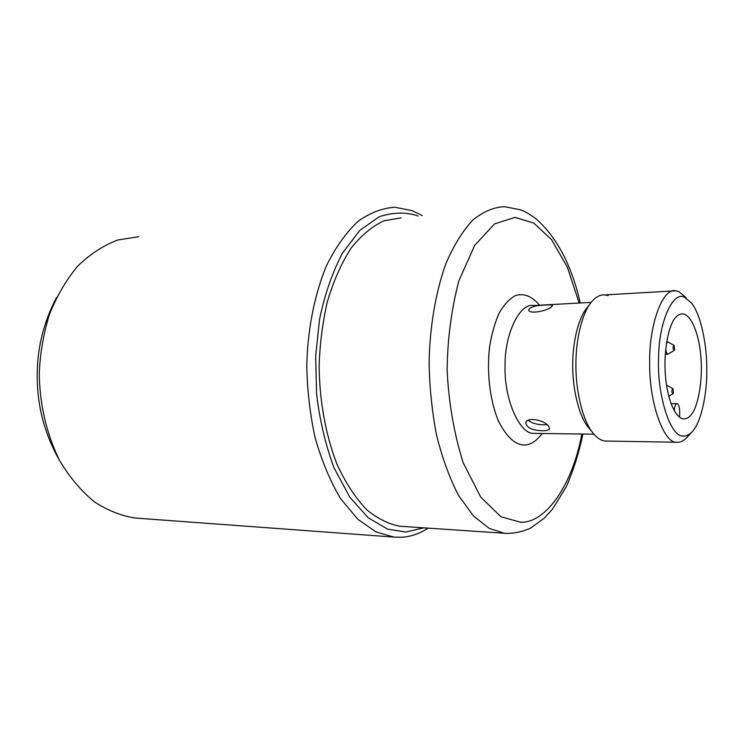 <?xml version="1.0" encoding="UTF-8"?>
<svg xmlns="http://www.w3.org/2000/svg" width="744" height="744" viewBox="0 0 744 744"><rect width="100%" height="100%" fill="white"/><g stroke="black" fill="none" stroke-linecap="round" stroke-linejoin="round"><path stroke-width="1.12" d="M528.221 420.286C531.932 423.271 537.177 424.778 543.966 424.796L547.035 424.657M674.678 349.373L674.129 350.443C672.669 348.629 672.65 346.946 674.073 345.374L674.678 349.373M673.952 345.309L667.861 341.924L666.429 343.3M665.75 348.601C666.057 352.042 666.801 353.902 667.982 354.2L674.129 350.443M673.515 392.627L672.939 393.762C671.488 391.949 671.497 390.247 672.939 388.675L673.515 392.627M672.939 388.675L666.531 385.094M679.588 417.272L679.672 411.683C679.551 406.996 678.677 404.308 677.059 403.62C675.478 403.927 674.576 406.289 674.343 410.735L674.343 410.921M675.682 317.446C668.689 324.254 663.23 351.791 665.462 375.785C667.005 397.529 674.687 417.905 683.429 418.872C686.591 419.03 689.372 417.384 691.762 413.924C698.542 405.545 703.052 378.212 700.774 355.827C699.221 335.488 691.706 314.786 682.871 313.894C680.239 313.717 677.84 314.898 675.682 317.446M59.836 460.945C45.049 435.221 37.507 407.545 37.2 377.896C36.763 349.903 43.189 323.138 56.47 297.591M542.553 430.748C532.313 430.404 526.724 427.791 525.766 422.918C526.65 416.473 544.543 420.062 548.598 426.182L549.546 428.693C549.016 430.116 546.682 430.804 542.553 430.748M545.622 305.04C549.807 304.752 552.104 304.928 552.504 305.579L551.453 306.937C547.147 311.001 528.965 314.526 528.631 309.969C529.942 307.002 535.606 305.366 545.622 305.04M401.202 217.871L384.248 220.717C372.577 225.99 361.463 235.197 350.926 248.357C341.161 263.729 333.256 281.669 327.202 302.194C322.459 323.398 319.781 344.639 319.148 365.936C319.353 398.886 325.268 434.012 336.93 464.172C345.635 482.94 355.548 498.117 366.69 509.714C378.054 518.894 389.205 524.399 400.142 526.25L403.146 526.454M138.551 236.75L117.971 239.959C103.844 245.157 90.443 253.853 77.757 266.054C66.021 280.172 56.507 296.521 49.216 315.084C43.477 334.205 40.167 353.316 39.293 372.437C39.33 402.011 46.091 433.529 59.743 460.759C69.964 477.75 81.71 491.589 94.972 502.284C108.578 510.83 122.016 516.076 135.287 518.038L138.561 518.28M422.285 215.583L412.223 210.673L395.018 207.269C382.937 207.892 370.707 212.505 358.338 221.08C346.295 232.258 335.637 247.222 326.346 265.98C313.912 296.233 307.505 331.573 306.788 365.537C307.16 389.233 309.895 413.115 314.982 437.193C321.538 460.48 330.085 480.968 340.622 498.647L357.864 519.312L376.055 531.941L393.818 537.075L401.081 537.28C410.121 536.917 419.16 533.876 428.209 528.138M418.044 216.048L416.621 215.49C404.931 211.938 392.469 212.356 379.245 216.755L359.817 230.38L342.296 253.351C332.168 272.946 324.579 294.977 319.529 319.436L315.679 355.911L316.544 393.362C319.567 419.523 325.361 444.28 333.935 467.651L349.736 497.122L368.271 517.815L387.559 529.124L405.926 532.034L423.745 527.84M608.136 295.628L604.881 294.912C600.389 294.429 595.898 296.828 591.378 302.092L586.904 308.007C577.949 318.739 572.545 343.654 572.713 365.072C572.48 387.289 578.265 413.785 587.174 425.884L590.262 429.623M591.378 302.092C581.631 313.763 575.716 341.105 575.912 364.653C575.651 389.075 581.985 418.184 591.694 431.362C596.297 437.509 600.817 440.736 605.235 441.043L676.621 442.243C680.035 442.689 683.485 441.08 686.954 437.407L692.022 431.92M686.201 297.767L678.807 291.564L675.85 290.802C662.551 287.128 648.712 325.853 649.698 363.407C649.066 402.727 663.918 443.433 676.556 442.234L676.621 442.243M682.834 435.975C685.949 436.449 689.102 435.008 692.273 431.65C701.536 421.839 707.172 392.972 706.8 369.191C706.967 344.426 700.662 314.275 691.567 303.078L684.833 297.451C673.05 289.9 658.347 322.589 658.552 359.501C657.119 395.957 670.772 437.128 682.834 435.975M539.567 305.198C531.904 296.14 523.822 292.95 515.332 295.628C509.463 298.772 504.041 304.649 499.057 313.271C494.676 323.324 491.514 334.605 489.561 347.132C486.734 370.735 489.422 399.323 498.471 421.132C506.078 435.956 514.151 443.889 522.688 444.949C529.384 445.656 535.885 441.834 542.171 433.501M535.531 433.408L533.578 433.361C519.824 434.133 504.153 399.714 505.074 366.82C504.227 335.339 519.293 302.622 533.699 305.514L536.368 305.97M581.799 434.022C572.61 485.023 545.64 523.237 520.698 522.251L500.982 516.782L480.689 497.066L463.121 462.619C453.98 433.241 448.651 402.402 447.135 370.103C447.442 339.58 451.338 309.857 458.816 280.944L474.635 245.464L494.537 223.879L515.136 217.35L533.876 223.098L551.704 239.819L567.449 267.394L579.111 303.041M580.246 302.975C571.643 265.199 556.8 237.057 535.717 218.55C526.51 212.077 524.827 211.603 520.605 209.817L504.469 206.674C494.137 207.083 483.674 211.463 473.082 219.805C462.759 230.752 453.626 245.52 445.684 264.111C435.054 294.131 429.632 329.313 429.121 363.146C429.511 386.75 431.939 410.539 436.403 434.515C442.122 457.7 449.543 478.057 458.667 495.588L473.547 516.001L489.189 528.37L504.386 533.253L507.083 533.439M665.276 354.274L667.982 354.2M666.643 341.97L667.656 341.933M672.939 393.762L668.791 396.338M671.032 403.639L677.059 403.62M682.871 313.894L680.983 313.977M591.145 302.389L533.699 305.514L535.048 306.212M593.907 434.18L533.783 433.389M400.142 526.25L504.386 533.253C515.192 534.155 528.026 529.821 531.597 527.44L544.162 518.243L552.513 509.138L566.305 486.734C573.531 470.069 579.064 452.501 582.933 434.04M393.818 537.075L135.287 518.038M591.694 431.362L587.174 425.884M675.85 290.802L604.881 294.912"/></g></svg>
